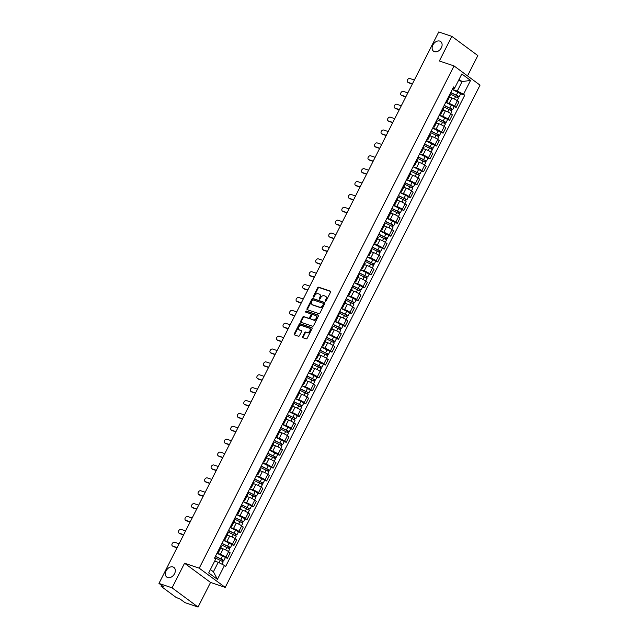 <?xml version="1.0" encoding="UTF-8"?>
<svg xmlns="http://www.w3.org/2000/svg" width="639" height="639" viewBox="0 0 639 639"><rect width="100%" height="100%" fill="white"/><g stroke="black" fill="none" stroke-linecap="round" stroke-linejoin="round"><path stroke-width="0.96" d="M325.451 301.185A0.647 0.463 -53.5 0 0 326.194 300.769L330.563 292.159A0.919 0.663 -53.5 0 0 330.331 291.128L318.701 287.207A0.919 0.663 -53.5 0 0 317.647 287.798L313.278 296.408A0.647 0.463 -53.5 0 0 314.18 296.712L314.747 295.601A2.947 2.133 -53.5 0 1 318.126 293.708L319.101 294.028A2.947 2.133 -53.5 0 1 319.532 294.259A2.947 2.133 -53.5 0 1 319.851 297.327L319.284 298.437A0.647 0.463 -53.5 0 0 320.187 298.74L320.754 297.63A2.947 2.133 -53.5 0 1 324.133 295.729L325.107 296.057A2.947 2.133 -53.5 0 1 325.539 296.288A2.947 2.133 -53.5 0 1 325.858 299.348L325.291 300.466A0.647 0.463 -53.5 0 0 325.451 301.185M173.017 566.977A5.999 4.345 -53.5 0 0 166.459 570.244A5.999 4.345 -53.5 0 0 166.771 577.089A5.999 4.345 -53.5 0 0 167.65 577.544A5.999 4.345 -53.5 0 0 174.215 574.277A5.999 4.345 -53.5 0 0 173.904 567.432A5.999 4.345 -53.5 0 0 173.017 566.977M439.8 41.112A5.999 4.345 -53.5 0 0 433.242 44.379A5.999 4.345 -53.5 0 0 433.554 51.216A5.999 4.345 -53.5 0 0 434.44 51.679A5.999 4.345 -53.5 0 0 440.998 48.412A5.999 4.345 -53.5 0 0 440.686 41.567A5.999 4.345 -53.5 0 0 439.8 41.112M302.63 336.705A0.919 0.663 -53.5 0 0 302.862 337.727L306.129 338.83A0.919 0.663 -53.5 0 0 307.183 338.239L312.04 328.678A0.919 0.663 -53.5 0 0 311.8 327.647L300.178 323.725A0.919 0.663 -53.5 0 0 299.116 324.316L294.267 333.877A0.919 0.663 -53.5 0 0 294.499 334.908L298.445 336.234A0.919 0.663 -53.5 0 0 299.499 335.643L301.576 331.553A0.919 0.663 -53.5 0 0 301.336 330.523L299.387 329.86A2.46 1.781 -53.5 0 1 299.02 329.676A2.46 1.781 -53.5 0 1 298.892 326.864A2.46 1.781 -53.5 0 1 301.584 325.531L309.244 328.111A2.46 1.781 -53.5 0 1 309.603 328.302A2.46 1.781 -53.5 0 1 309.731 331.106A2.46 1.781 -53.5 0 1 307.039 332.448L305.762 332.016A0.919 0.663 -53.5 0 0 304.707 332.607L302.63 336.705L303.15 337.088A0.919 0.663 -53.5 0 0 303.07 337.799M199.224 568.183L184.551 563.231L172.067 587.84L158.967 583.415L438.745 31.95L451.845 36.367L439.36 60.977L454.033 65.929L199.224 568.183L225.224 587.393L480.033 85.147L454.033 65.929M318.917 313.621A0.919 0.663 -53.5 0 0 319.971 313.03L324.828 303.469A0.919 0.663 -53.5 0 0 324.588 302.439L312.966 298.509A0.919 0.663 -53.5 0 0 311.904 299.108L307.055 308.669A0.919 0.663 -53.5 0 0 307.287 309.699L318.917 313.621M318.43 316.073L313.581 325.634A0.919 0.663 -53.5 0 1 312.519 326.225L300.897 322.304A0.919 0.663 -53.5 0 1 300.657 321.273L302.734 317.184A0.919 0.663 -53.5 0 1 303.797 316.593L308.509 318.182A0.919 0.663 -53.5 0 0 309.564 317.591L310.945 314.875A0.919 0.663 -53.5 0 0 310.714 313.845L305.801 312.183A0.647 0.463 -53.5 0 1 306.377 311.049L318.198 315.043A0.919 0.663 -53.5 0 1 318.43 316.073M172.067 587.84L198.066 607.05L184.967 602.633L180.366 599.23L175.973 597.329L161.26 586.45L161.347 585.172M467.524 75.905L477.836 55.585L451.845 36.367M198.066 607.05L210.55 582.441L225.224 587.393M158.967 583.415L163.576 586.818L160.9 586.051M446.725 100.411A4.313 0.671 26.9 0 1 447.396 101.226L450.16 95.778A4.313 0.671 -153.1 0 0 449.489 94.963M445.774 102.288L449.161 103.43A4.313 0.671 26.9 0 1 454.585 106.218L457.348 100.762A4.313 0.671 -153.1 0 0 451.925 97.975L449.465 97.144M457.348 100.762L458.93 101.936L456.166 107.392L454.129 106.697M447.396 101.226A4.313 0.671 26.9 0 1 446.341 101.17M454.585 106.218L456.166 107.392M440.191 113.295A4.313 0.671 26.9 0 1 440.862 114.109L443.626 108.662A4.313 0.671 -153.1 0 0 442.955 107.847M447.588 119.581L449.632 120.268L452.396 114.82L450.814 113.646A4.313 0.671 -153.1 0 0 445.391 110.859L442.931 110.028M440.862 114.109A4.313 0.671 26.9 0 1 439.808 114.054M439.241 115.164L442.627 116.306A4.313 0.671 26.9 0 1 448.043 119.102L449.632 120.268M433.657 126.179A4.313 0.671 26.9 0 1 434.32 126.993L437.084 121.546A4.313 0.671 -153.1 0 0 436.421 120.731M441.054 132.465L443.099 133.152L445.862 127.704L444.273 126.53A4.313 0.671 -153.1 0 0 438.857 123.742L436.397 122.912M434.32 126.993A4.313 0.671 26.9 0 1 433.274 126.937M432.707 128.048L436.094 129.19A4.313 0.671 26.9 0 1 441.509 131.977L443.099 133.152M427.116 139.062A4.313 0.671 26.9 0 1 427.787 139.877L430.55 134.422A4.313 0.671 -153.1 0 0 429.887 133.607M434.52 145.349L436.565 146.035L439.328 140.588L437.739 139.414A4.313 0.671 -153.1 0 0 432.323 136.626L429.855 135.795M427.787 139.877A4.313 0.671 26.9 0 1 426.732 139.821M426.173 140.931L429.56 142.074A4.313 0.671 26.9 0 1 434.975 144.861L436.565 146.035M420.582 151.946A4.313 0.671 26.9 0 1 421.253 152.761L424.016 147.305A4.313 0.671 -153.1 0 0 423.345 146.491M427.986 158.232L430.023 158.919L432.795 153.464L431.205 152.298A4.313 0.671 -153.1 0 0 425.79 149.51L423.322 148.671M421.253 152.761A4.313 0.671 26.9 0 1 420.198 152.697M419.631 153.815L423.018 154.957A4.313 0.671 26.9 0 1 428.442 157.745L430.023 158.919M414.048 164.822A4.313 0.671 26.9 0 1 414.719 165.637L417.483 160.189A4.313 0.671 -153.1 0 0 416.812 159.375M421.452 171.108L423.489 171.803L426.253 166.348L424.671 165.181A4.313 0.671 -153.1 0 0 419.248 162.386L416.788 161.555M414.719 165.637A4.313 0.671 26.9 0 1 413.665 165.581M413.098 166.699L416.484 167.841A4.313 0.671 26.9 0 1 421.908 170.629L423.489 171.803M407.514 177.706A4.313 0.671 26.9 0 1 408.177 178.521L410.949 173.073A4.313 0.671 -153.1 0 0 410.278 172.258M414.911 183.992L416.955 184.679L419.719 179.232L418.13 178.057A4.313 0.671 -153.1 0 0 412.714 175.27L410.254 174.439M408.177 178.521A4.313 0.671 26.9 0 1 407.131 178.465M406.564 179.575L409.95 180.725A4.313 0.671 26.9 0 1 415.366 183.513L416.955 184.679M400.98 190.59A4.313 0.671 26.9 0 1 401.643 191.404L404.407 185.957A4.313 0.671 -153.1 0 0 403.744 185.142M408.377 196.876L410.422 197.563L413.185 192.115L411.596 190.941A4.313 0.671 -153.1 0 0 406.18 188.154L403.712 187.323M401.643 191.404A4.313 0.671 26.9 0 1 400.589 191.349M400.03 192.459L403.417 193.601A4.313 0.671 26.9 0 1 408.832 196.397L410.422 197.563M394.439 203.474A4.313 0.671 26.9 0 1 395.11 204.288L397.873 198.841A4.313 0.671 -153.1 0 0 397.202 198.026M401.843 209.76L403.88 210.447L406.652 204.999L405.062 203.825A4.313 0.671 -153.1 0 0 399.647 201.037L397.178 200.207M395.11 204.288A4.313 0.671 26.9 0 1 394.055 204.232M393.488 205.343L396.875 206.485A4.313 0.671 26.9 0 1 402.298 209.272L403.88 210.447M387.905 216.357A4.313 0.671 26.9 0 1 388.576 217.172L391.34 211.717A4.313 0.671 -153.1 0 0 390.669 210.902M395.309 222.644L397.346 223.331L400.11 217.883L398.528 216.709A4.313 0.671 -153.1 0 0 393.105 213.921L390.645 213.091M388.576 217.172A4.313 0.671 26.9 0 1 387.522 217.116M386.954 218.226L390.341 219.369A4.313 0.671 26.9 0 1 395.765 222.156L397.346 223.331M381.371 229.241A4.313 0.671 26.9 0 1 382.034 230.056L384.806 224.601A4.313 0.671 -153.1 0 0 384.135 223.786M388.768 235.527L390.812 236.214L393.576 230.759L391.995 229.593A4.313 0.671 -153.1 0 0 386.571 226.797L384.111 225.966M382.034 230.056A4.313 0.671 26.9 0 1 380.988 229.992M380.421 231.11L383.807 232.253A4.313 0.671 26.9 0 1 389.223 235.04L390.812 236.214M374.837 242.117A4.313 0.671 26.9 0 1 375.5 242.932L378.264 237.484A4.313 0.671 -153.1 0 0 377.601 236.67M382.234 248.403L384.279 249.098L387.042 243.643L385.453 242.477A4.313 0.671 -153.1 0 0 380.037 239.681L377.577 238.85M375.5 242.932A4.313 0.671 26.9 0 1 374.446 242.876M373.887 243.994L377.274 245.136A4.313 0.671 26.9 0 1 382.689 247.924L384.279 249.098M368.296 255.001A4.313 0.671 26.9 0 1 368.967 255.816L371.73 250.368A4.313 0.671 -153.1 0 0 371.067 249.553M375.7 261.287L377.737 261.974L380.509 256.527L378.919 255.352A4.313 0.671 -153.1 0 0 373.503 252.565L371.035 251.734M368.967 255.816A4.313 0.671 26.9 0 1 367.912 255.76M367.353 256.87L370.74 258.012A4.313 0.671 26.9 0 1 376.155 260.808L377.737 261.974M361.762 267.885A4.313 0.671 26.9 0 1 362.433 268.699L365.196 263.252A4.313 0.671 -153.1 0 0 364.526 262.437M369.166 274.171L371.203 274.858L373.967 269.41L372.385 268.236A4.313 0.671 -153.1 0 0 366.962 265.449L364.502 264.618M362.433 268.699A4.313 0.671 26.9 0 1 361.378 268.644M360.811 269.754L364.198 270.896A4.313 0.671 26.9 0 1 369.622 273.692L371.203 274.858M355.228 280.769A4.313 0.671 26.9 0 1 355.899 281.583L358.663 276.136A4.313 0.671 -153.1 0 0 357.992 275.313M362.625 287.055L364.669 287.742L367.433 282.294L365.851 281.12A4.313 0.671 -153.1 0 0 360.428 278.332L357.968 277.502M355.899 281.583A4.313 0.671 26.9 0 1 354.845 281.527M354.278 282.638L357.664 283.78A4.313 0.671 26.9 0 1 363.08 286.568L364.669 287.742M348.694 293.652A4.313 0.671 26.9 0 1 349.357 294.467L352.121 289.012A4.313 0.671 -153.1 0 0 351.458 288.197M356.091 299.939L358.136 300.626L360.899 295.178L359.31 294.004A4.313 0.671 -153.1 0 0 353.894 291.216L351.434 290.386M349.357 294.467A4.313 0.671 26.9 0 1 348.311 294.403M347.744 295.522L351.13 296.664A4.313 0.671 26.9 0 1 356.546 299.451L358.136 300.626M342.153 306.528A4.313 0.671 26.9 0 1 342.823 307.343L345.587 301.896A4.313 0.671 -153.1 0 0 344.924 301.081M349.557 312.814L351.602 313.509L354.365 308.054L352.776 306.888A4.313 0.671 -153.1 0 0 347.36 304.092L344.892 303.261M342.823 307.343A4.313 0.671 26.9 0 1 341.769 307.287M341.21 308.405L344.597 309.548A4.313 0.671 26.9 0 1 350.012 312.335L351.602 313.509M335.619 319.412A4.313 0.671 26.9 0 1 336.29 320.227L339.053 314.779A4.313 0.671 -153.1 0 0 338.382 313.965M343.023 325.698L345.06 326.393L347.824 320.938L346.242 319.764A4.313 0.671 -153.1 0 0 340.827 316.976L338.358 316.145M336.29 320.227A4.313 0.671 26.9 0 1 335.235 320.171M334.668 321.281L338.055 322.431A4.313 0.671 26.9 0 1 343.478 325.219L345.06 326.393M329.085 332.296A4.313 0.671 26.9 0 1 329.756 333.111L332.52 327.663A4.313 0.671 -153.1 0 0 331.849 326.849M336.489 338.582L338.526 339.269L341.29 333.822L339.708 332.647A4.313 0.671 -153.1 0 0 334.285 329.86L331.825 329.029M329.756 333.111A4.313 0.671 26.9 0 1 328.702 333.055M328.134 334.165L331.521 335.307A4.313 0.671 26.9 0 1 336.945 338.103L338.526 339.269M322.551 345.18A4.313 0.671 26.9 0 1 323.214 345.995L325.986 340.547A4.313 0.671 -153.1 0 0 325.315 339.732M329.948 351.466L331.992 352.153L334.756 346.705L333.167 345.531A4.313 0.671 -153.1 0 0 327.751 342.744L325.291 341.913M323.214 345.995A4.313 0.671 26.9 0 1 322.168 345.939M321.601 347.049L324.987 348.191A4.313 0.671 26.9 0 1 330.403 350.979L331.992 352.153M316.017 358.064A4.313 0.671 26.9 0 1 316.68 358.878L319.444 353.423A4.313 0.671 -153.1 0 0 318.781 352.608M323.414 364.35L325.459 365.037L328.222 359.589L326.633 358.415A4.313 0.671 -153.1 0 0 321.217 355.627L318.749 354.797M316.68 358.878A4.313 0.671 26.9 0 1 315.626 358.822M315.067 359.933L318.454 361.075A4.313 0.671 26.9 0 1 323.869 363.863L325.459 365.037M309.476 370.947A4.313 0.671 26.9 0 1 310.147 371.762L312.91 366.307A4.313 0.671 -153.1 0 0 312.239 365.492M316.88 377.234L318.917 377.921L321.689 372.465L320.099 371.299A4.313 0.671 -153.1 0 0 314.684 368.511L312.215 367.673M310.147 371.762A4.313 0.671 26.9 0 1 309.092 371.698M308.525 372.817L311.912 373.959A4.313 0.671 26.9 0 1 317.335 376.746L318.917 377.921M302.942 383.823A4.313 0.671 26.9 0 1 303.613 384.638L306.377 379.191A4.313 0.671 -153.1 0 0 305.706 378.376M310.346 390.109L312.383 390.804L315.147 385.349L313.565 384.183A4.313 0.671 -153.1 0 0 308.142 381.387L305.682 380.556M303.613 384.638A4.313 0.671 26.9 0 1 302.559 384.582M301.991 385.7L305.378 386.843A4.313 0.671 26.9 0 1 310.802 389.63L312.383 390.804M296.408 396.707A4.313 0.671 26.9 0 1 297.071 397.522L299.843 392.074A4.313 0.671 -153.1 0 0 299.172 391.26M303.805 402.993L305.849 403.68L308.613 398.233L307.032 397.059A4.313 0.671 -153.1 0 0 301.608 394.271L299.148 393.44M297.071 397.522A4.313 0.671 26.9 0 1 296.025 397.466M295.458 398.576L298.844 399.726A4.313 0.671 26.9 0 1 304.26 402.514L305.849 403.68M289.874 409.591A4.313 0.671 26.9 0 1 290.537 410.406L293.301 404.958A4.313 0.671 -153.1 0 0 292.638 404.144M297.271 415.877L299.316 416.564L302.079 411.117L300.49 409.942A4.313 0.671 -153.1 0 0 295.074 407.155L292.614 406.324M290.537 410.406A4.313 0.671 26.9 0 1 289.483 410.35M288.924 411.46L292.311 412.602A4.313 0.671 26.9 0 1 297.726 415.398L299.316 416.564M283.333 422.475A4.313 0.671 26.9 0 1 284.004 423.29L286.767 417.842A4.313 0.671 -153.1 0 0 286.104 417.027M290.737 428.761L292.774 429.448L295.545 424L293.956 422.826A4.313 0.671 -153.1 0 0 288.54 420.039L286.072 419.208M284.004 423.29A4.313 0.671 26.9 0 1 282.949 423.234M282.39 424.344L285.769 425.486A4.313 0.671 26.9 0 1 291.192 428.274L292.774 429.448M276.799 435.359A4.313 0.671 26.9 0 1 277.47 436.173L280.233 430.718A4.313 0.671 -153.1 0 0 279.562 429.903M284.203 441.645L286.24 442.332L289.004 436.884L287.422 435.71A4.313 0.671 -153.1 0 0 281.999 432.922L279.539 432.092M277.47 436.173A4.313 0.671 26.9 0 1 276.415 436.117M275.848 437.228L279.235 438.37A4.313 0.671 26.9 0 1 284.659 441.158L286.24 442.332M270.265 448.235A4.313 0.671 26.9 0 1 270.928 449.057L273.7 443.602A4.313 0.671 -153.1 0 0 273.029 442.787M277.661 454.529L279.706 455.216L282.47 449.76L280.888 448.594A4.313 0.671 -153.1 0 0 275.465 445.798L273.005 444.968M270.928 449.057A4.313 0.671 26.9 0 1 269.882 448.993M269.315 450.112L272.701 451.254A4.313 0.671 26.9 0 1 278.117 454.041L279.706 455.216M263.731 461.118A4.313 0.671 26.9 0 1 264.394 461.933L267.158 456.486A4.313 0.671 -153.1 0 0 266.495 455.671M271.128 467.405L273.173 468.099L275.936 462.644L274.347 461.478A4.313 0.671 -153.1 0 0 268.931 458.682L266.471 457.851M264.394 461.933A4.313 0.671 26.9 0 1 263.348 461.877M262.781 462.995L266.167 464.138A4.313 0.671 26.9 0 1 271.583 466.925L273.173 468.099M257.19 474.002A4.313 0.671 26.9 0 1 257.86 474.817L260.624 469.369A4.313 0.671 -153.1 0 0 259.961 468.555M264.594 480.288L266.639 480.975L269.402 475.528L267.813 474.354A4.313 0.671 -153.1 0 0 262.397 471.566L259.929 470.735M257.86 474.817A4.313 0.671 26.9 0 1 256.806 474.761M256.247 475.871L259.634 477.014A4.313 0.671 26.9 0 1 265.049 479.809L266.639 480.975M250.656 486.886A4.313 0.671 26.9 0 1 251.327 487.701L254.09 482.253A4.313 0.671 -153.1 0 0 253.419 481.439M258.06 493.172L260.097 493.859L262.861 488.412L261.279 487.237A4.313 0.671 -153.1 0 0 255.864 484.45L253.395 483.619M251.327 487.701A4.313 0.671 26.9 0 1 250.272 487.645M249.705 488.755L253.092 489.897A4.313 0.671 26.9 0 1 258.515 492.693L260.097 493.859M244.122 499.77A4.313 0.671 26.9 0 1 244.793 500.585L247.557 495.129A4.313 0.671 -153.1 0 0 246.886 494.314M251.526 506.056L253.563 506.743L256.327 501.296L254.745 500.121A4.313 0.671 -153.1 0 0 249.322 497.334L246.862 496.503M244.793 500.585A4.313 0.671 26.9 0 1 243.739 500.529M243.171 501.639L246.558 502.781A4.313 0.671 26.9 0 1 251.982 505.569L253.563 506.743M237.588 512.654A4.313 0.671 26.9 0 1 238.251 513.468L241.023 508.013A4.313 0.671 -153.1 0 0 240.352 507.198M244.985 518.94L247.029 519.627L249.793 514.179L248.204 513.005A4.313 0.671 -153.1 0 0 242.788 510.218L240.328 509.387M238.251 513.468A4.313 0.671 26.9 0 1 237.205 513.405M236.638 514.523L240.024 515.665A4.313 0.671 26.9 0 1 245.44 518.453L247.029 519.627M231.054 525.53A4.313 0.671 26.9 0 1 231.717 526.344L234.481 520.897A4.313 0.671 -153.1 0 0 233.818 520.082M238.451 531.816L240.496 532.511L243.259 527.055L241.67 525.889A4.313 0.671 -153.1 0 0 236.254 523.093L233.786 522.263M231.717 526.344A4.313 0.671 26.9 0 1 230.663 526.288M230.104 527.407L233.491 528.549A4.313 0.671 26.9 0 1 238.906 531.336L240.496 532.511M224.513 538.413A4.313 0.671 26.9 0 1 225.184 539.228L227.947 533.781A4.313 0.671 -153.1 0 0 227.276 532.966M231.917 544.7L233.954 545.394L236.726 539.939L235.136 538.765A4.313 0.671 -153.1 0 0 229.721 535.977L227.252 535.147M225.184 539.228A4.313 0.671 26.9 0 1 224.129 539.172M223.562 540.282L226.949 541.433A4.313 0.671 26.9 0 1 232.372 544.22L233.954 545.394M217.979 551.297A4.313 0.671 26.9 0 1 218.65 552.112L221.413 546.664A4.313 0.671 -153.1 0 0 220.743 545.85M225.383 557.583L227.42 558.27L230.184 552.823L228.602 551.649A4.313 0.671 -153.1 0 0 223.179 548.861L220.719 548.03M218.65 552.112A4.313 0.671 26.9 0 1 217.595 552.056M217.028 553.166L220.415 554.309A4.313 0.671 26.9 0 1 225.839 557.104L227.42 558.27M210.399 569.549L213.41 571.777L218.226 562.28L224.473 565.491L217.428 579.365L208.697 572.911L215.734 559.037L214.512 558.135L453.562 86.936L454.784 87.839L454.057 88.693L452.875 88.294M452.316 89.404L457.276 91.081L462.093 81.584L459.09 79.356M458.562 80.386L462.093 81.584L470.56 80.418L463.523 94.292L457.276 91.081M454.784 87.839L461.821 73.964L470.56 80.418M224.473 565.491L225.687 566.394L464.745 95.195L463.523 94.292M184.551 563.231L210.55 582.441M218.226 562.28L214.696 561.082M460.663 93.813L464.745 95.195M213.41 571.777L217.428 579.365M325.722 301.185A0.647 0.463 -53.5 0 1 325.81 300.849L326.377 299.739A2.947 2.133 -53.5 0 0 326.058 296.672L325.539 296.288M319.532 294.259L320.051 294.643A2.947 2.133 -53.5 0 1 320.371 297.71L319.804 298.82A0.647 0.463 -53.5 0 0 319.716 299.156M330.643 291.448L319.22 287.59A0.919 0.663 -53.5 0 0 318.166 288.181L313.797 296.792A0.647 0.463 -53.5 0 0 313.709 297.127M324.908 302.75L313.485 298.9A0.919 0.663 -53.5 0 0 312.431 299.491L307.575 309.052A0.919 0.663 -53.5 0 0 307.495 309.771M323.47 304.052A0.647 0.463 -53.5 0 0 323.302 303.333L313.102 299.891A0.647 0.463 -53.5 0 0 312.359 300.306L311.76 301.48A2.947 2.133 -53.5 0 0 312.08 304.547A2.947 2.133 -53.5 0 0 312.511 304.771L319.492 307.127A2.947 2.133 -53.5 0 0 322.871 305.226L323.47 304.052L323.989 304.436A0.647 0.463 -53.5 0 0 323.829 303.717L323.478 303.461M312.08 304.547L312.599 304.931A2.947 2.133 -53.5 0 0 313.038 305.154L312.511 304.771M323.989 304.436L323.39 305.61A2.947 2.133 -53.5 0 1 320.011 307.511L313.038 305.154M310.953 314.021L311.233 314.228A0.919 0.663 -53.5 0 1 311.465 315.259L310.091 317.974A0.919 0.663 -53.5 0 1 309.028 318.565L304.316 316.976A0.919 0.663 -53.5 0 0 303.253 317.567L301.177 321.657A0.919 0.663 -53.5 0 0 301.105 322.375M318.51 315.354L306.896 311.433A0.647 0.463 -53.5 0 0 306.081 312.279M313.406 319.835A2.46 1.781 -53.5 0 0 316.097 318.494A2.46 1.781 -53.5 0 0 315.97 315.682A2.46 1.781 -53.5 0 0 315.602 315.498L312.902 314.588A0.919 0.663 -53.5 0 0 311.848 315.179L310.474 317.895A0.919 0.663 -53.5 0 0 310.706 318.925L313.925 320.219A2.46 1.781 -53.5 0 0 316.617 318.877A2.46 1.781 -53.5 0 0 316.489 316.065L315.97 315.682M310.985 319.125A0.919 0.663 -53.5 0 0 311.225 319.308L310.706 318.925M313.925 320.219L311.225 319.308M309.603 328.302L310.123 328.686A2.46 1.781 -53.5 0 1 310.25 331.489A2.46 1.781 -53.5 0 1 307.559 332.831L306.289 332.4A0.919 0.663 -53.5 0 0 305.226 332.991L303.15 337.088M299.02 329.676L299.539 330.059A2.46 1.781 -53.5 0 0 299.907 330.251L299.387 329.86M301.656 330.834L299.907 330.251M312.12 327.959L300.697 324.109A0.919 0.663 -53.5 0 0 299.635 324.7L294.787 334.261A0.919 0.663 -53.5 0 0 294.707 334.98M450.048 93.869L458.506 98.079L457.197 100.658M450.663 92.655L458.131 96.122L457.252 97.048M414.36 80.027L409.918 78.525A2.157 1.558 -53.5 0 0 407.562 79.699A2.157 1.558 -53.5 0 0 407.674 82.159A2.157 1.558 -53.5 0 0 407.994 82.327L412.427 83.821M450.759 92.471L459.217 96.673L458.427 96.569L457.955 97.495M452.268 89.5L460.727 93.701L459.217 96.673M412.315 84.052L408.672 82.822A2.157 1.558 126.5 0 1 408.353 82.663L407.674 82.159M457.867 95.842L458.427 96.569M443.506 106.753L451.965 110.954L450.655 113.534M444.129 105.539L451.589 109.005L450.719 109.932M407.818 92.903L403.385 91.409A2.157 1.558 -53.5 0 0 401.028 92.583A2.157 1.558 -53.5 0 0 401.14 95.043A2.157 1.558 -53.5 0 0 401.46 95.203L405.893 96.705M444.217 105.355L452.676 109.557L451.893 109.453L451.422 110.379M445.726 102.376L454.185 106.577L452.676 109.557M405.773 96.936L402.131 95.706A2.157 1.558 126.5 0 1 401.819 95.538L401.14 95.043M451.326 108.726L451.893 109.453M436.972 119.637L445.431 123.838L444.121 126.418M437.595 118.423L445.056 121.881L444.177 122.816M401.284 105.786L396.851 104.293A2.157 1.558 -53.5 0 0 394.495 105.467A2.157 1.558 -53.5 0 0 394.606 107.927A2.157 1.558 -53.5 0 0 394.926 108.087L399.359 109.588M437.683 118.231L446.142 122.432L445.351 122.337L444.888 123.263M439.193 115.26L447.651 119.461L446.142 122.432M399.239 109.82L395.597 108.59A2.157 1.558 126.5 0 1 395.277 108.422L394.606 107.927M444.792 121.61L445.351 122.337M430.438 132.521L438.897 136.722L437.587 139.302M431.053 131.299L438.522 134.765L437.643 135.7M394.75 118.67L390.317 117.177A2.157 1.558 -53.5 0 0 387.961 118.351A2.157 1.558 -53.5 0 0 388.073 120.803A2.157 1.558 -53.5 0 0 388.384 120.971L392.825 122.472M431.149 131.115L439.608 135.316L438.817 135.22L438.346 136.147M432.659 128.143L441.118 132.345L439.608 135.316M392.705 122.704L389.063 121.474A2.157 1.558 126.5 0 1 388.744 121.306L388.073 120.803M438.258 134.486L438.817 135.22M423.905 145.404L432.363 149.606L431.053 152.186M424.52 144.182L431.988 147.649L431.109 148.583M388.216 131.554L383.775 130.052A2.157 1.558 -53.5 0 0 381.419 131.227A2.157 1.558 -53.5 0 0 381.531 133.687A2.157 1.558 -53.5 0 0 381.85 133.855L386.283 135.348M424.615 143.999L433.074 148.2L432.284 148.104L431.812 149.023M426.125 141.027L434.584 145.229L433.074 148.2M386.172 135.58L382.529 134.35A2.157 1.558 126.5 0 1 382.21 134.19L381.531 133.687M431.724 147.369L432.284 148.104M417.363 158.288L425.822 162.49L424.512 165.07M417.986 157.066L425.446 160.533L424.576 161.467M381.683 144.438L377.242 142.936A2.157 1.558 -53.5 0 0 374.885 144.11A2.157 1.558 -53.5 0 0 374.997 146.571A2.157 1.558 -53.5 0 0 375.317 146.738L379.75 148.232M418.082 156.882L426.54 161.084L425.75 160.98L425.278 161.907M419.583 153.911L428.042 158.113L426.54 161.084M379.638 148.464L375.996 147.234A2.157 1.558 126.5 0 1 375.676 147.074L374.997 146.571M425.191 160.253L425.75 160.98M410.829 171.164L419.288 175.366L417.978 177.946M411.452 169.95L418.912 173.417L418.034 174.343M375.141 157.314L370.708 155.82A2.157 1.558 -53.5 0 0 368.352 156.994A2.157 1.558 -53.5 0 0 368.463 159.454A2.157 1.558 -53.5 0 0 368.783 159.622L373.216 161.116M411.54 169.766L419.999 173.968L419.208 173.864L418.745 174.79M413.05 166.787L421.508 170.988L419.999 173.968M373.096 161.347L369.454 160.117A2.157 1.558 126.5 0 1 369.142 159.95L368.463 159.454M418.649 173.137L419.208 173.864M404.295 184.048L412.754 188.249L411.444 190.829M404.91 182.834L412.379 186.292L411.5 187.227M368.607 170.198L364.174 168.704A2.157 1.558 -53.5 0 0 361.818 169.878A2.157 1.558 -53.5 0 0 361.93 172.338A2.157 1.558 -53.5 0 0 362.241 172.498L366.682 174M405.006 182.642L413.465 186.852L412.674 186.748L412.203 187.674M406.516 179.671L414.975 183.872L413.465 186.852M366.562 174.231L362.92 173.001A2.157 1.558 126.5 0 1 362.601 172.834L361.93 172.338M412.115 186.021L412.674 186.748M397.762 196.932L406.22 201.133L404.91 203.713M398.377 195.71L405.845 199.176L404.966 200.111M362.073 183.081L357.64 181.588A2.157 1.558 -53.5 0 0 355.276 182.762A2.157 1.558 -53.5 0 0 355.388 185.222A2.157 1.558 -53.5 0 0 355.707 185.382L360.148 186.884M398.472 195.526L406.931 199.727L406.14 199.632L405.669 200.558M399.982 192.555L408.441 196.756L406.931 199.727M360.029 187.115L356.386 185.885A2.157 1.558 126.5 0 1 356.067 185.717L355.388 185.222M405.581 198.905L406.14 199.632M391.22 209.816L399.679 214.017L398.377 216.597M391.843 208.594L399.311 212.06L398.432 212.995M355.54 195.965L351.099 194.464A2.157 1.558 -53.5 0 0 348.742 195.646A2.157 1.558 -53.5 0 0 348.854 198.098A2.157 1.558 -53.5 0 0 349.174 198.266L353.607 199.767M391.939 208.41L400.397 212.611L399.607 212.515L399.135 213.434M393.44 205.438L401.899 209.64L400.397 212.611M353.495 199.999L349.852 198.769A2.157 1.558 126.5 0 1 349.533 198.601L348.854 198.098M399.048 211.781L399.607 212.515M384.686 222.699L393.145 226.901L391.835 229.481M385.309 221.477L392.769 224.944L391.899 225.879M348.998 208.849L344.565 207.348A2.157 1.558 -53.5 0 0 342.208 208.522A2.157 1.558 -53.5 0 0 342.32 210.982A2.157 1.558 -53.5 0 0 342.64 211.15L347.073 212.643M385.397 221.294L393.856 225.495L393.065 225.391L392.602 226.318M386.907 218.322L395.365 222.524L393.856 225.495M346.953 212.875L343.311 211.645A2.157 1.558 126.5 0 1 342.999 211.485L342.32 210.982M392.506 224.664L393.065 225.391M378.152 235.583L386.611 239.785L385.301 242.365M378.767 234.361L386.236 237.828L385.357 238.754M342.464 221.733L338.031 220.231A2.157 1.558 -53.5 0 0 335.675 221.406A2.157 1.558 -53.5 0 0 335.787 223.866A2.157 1.558 -53.5 0 0 336.106 224.033L340.539 225.527M378.863 234.178L387.322 238.379L386.531 238.275L386.06 239.202M380.373 231.206L388.832 235.408L387.322 238.379M340.419 225.759L336.777 224.529A2.157 1.558 126.5 0 1 336.457 224.369L335.787 223.866M385.972 237.548L386.531 238.275M371.618 248.459L380.077 252.661L378.767 255.241M372.233 247.245L379.702 250.712L378.823 251.638M335.93 234.609L331.497 233.115A2.157 1.558 -53.5 0 0 329.133 234.289A2.157 1.558 -53.5 0 0 329.245 236.749A2.157 1.558 -53.5 0 0 329.564 236.917L334.005 238.411M372.329 247.061L380.788 251.263L379.997 251.159L379.526 252.085M373.839 244.082L382.298 248.283L380.788 251.263M333.885 238.643L330.243 237.412A2.157 1.558 126.5 0 1 329.924 237.245L329.245 236.749M379.438 250.432L379.997 251.159M365.085 261.343L373.543 265.544L372.233 268.124M365.7 260.129L373.168 263.587L372.289 264.522M329.397 247.493L324.955 245.999A2.157 1.558 -53.5 0 0 322.599 247.173A2.157 1.558 -53.5 0 0 322.711 249.633A2.157 1.558 -53.5 0 0 323.03 249.793L327.464 251.295M365.796 259.937L374.254 264.139L373.464 264.043L372.992 264.969M367.305 256.966L375.756 261.167L374.254 264.139M327.352 251.526L323.709 250.296A2.157 1.558 126.5 0 1 323.39 250.129L322.711 249.633M372.904 263.316L373.464 264.043M358.543 274.227L367.002 278.428L365.692 281.008M359.166 273.005L366.626 276.471L365.756 277.406M322.855 260.377L318.422 258.883A2.157 1.558 -53.5 0 0 316.065 260.057A2.157 1.558 -53.5 0 0 316.177 262.509A2.157 1.558 -53.5 0 0 316.497 262.677L320.93 264.179M359.254 272.821L367.713 277.022L366.922 276.927L366.459 277.853M360.763 269.85L369.222 274.051L367.713 277.022M320.81 264.41L317.168 263.18A2.157 1.558 126.5 0 1 316.856 263.012L316.177 262.509M366.363 276.192L366.922 276.927M352.009 287.111L360.468 291.312L359.158 293.892M352.624 285.889L360.092 289.355L359.214 290.29M316.321 273.26L311.888 271.759A2.157 1.558 -53.5 0 0 309.532 272.941A2.157 1.558 -53.5 0 0 309.643 275.393A2.157 1.558 -53.5 0 0 309.963 275.561L314.396 277.054M352.72 285.705L361.179 289.906L360.388 289.81L359.925 290.729M354.23 282.734L362.688 286.935L361.179 289.906M314.276 277.286L310.634 276.064A2.157 1.558 126.5 0 1 310.314 275.896L309.643 275.393M359.829 289.076L360.388 289.81M345.475 299.995L353.934 304.196L352.624 306.776M346.09 298.772L353.559 302.239L352.68 303.174M309.787 286.144L305.354 284.643A2.157 1.558 -53.5 0 0 302.998 285.817A2.157 1.558 -53.5 0 0 303.11 288.277A2.157 1.558 -53.5 0 0 303.421 288.445L307.862 289.938M346.186 298.589L354.645 302.79L353.854 302.686L353.383 303.613M347.696 295.617L356.155 299.819L354.645 302.79M307.742 290.17L304.1 288.94A2.157 1.558 126.5 0 1 303.781 288.78L303.11 288.277M353.295 301.959L353.854 302.686M338.942 312.87L347.4 317.072L346.09 319.66M339.557 311.656L347.025 315.123L346.146 316.049M303.253 299.028L298.812 297.526A2.157 1.558 -53.5 0 0 296.456 298.701A2.157 1.558 -53.5 0 0 296.568 301.161A2.157 1.558 -53.5 0 0 296.887 301.328L301.32 302.822M339.652 311.473L348.111 315.674L347.32 315.57L346.849 316.497M341.162 308.501L349.621 312.703L348.111 315.674M301.209 303.054L297.566 301.824A2.157 1.558 126.5 0 1 297.247 301.664L296.568 301.161M346.761 314.843L347.32 315.57M332.4 325.754L340.859 329.956L339.549 332.536M333.023 324.54L340.483 328.007L339.613 328.933M296.72 311.904L292.279 310.41A2.157 1.558 -53.5 0 0 289.922 311.584A2.157 1.558 -53.5 0 0 290.034 314.045A2.157 1.558 -53.5 0 0 290.354 314.204L294.787 315.706M333.119 324.356L341.577 328.558L340.787 328.454L340.315 329.381M334.62 321.377L343.079 325.578L341.577 328.558M294.675 315.938L291.033 314.707A2.157 1.558 126.5 0 1 290.713 314.54L290.034 314.045M340.228 327.727L340.787 328.454M325.866 338.638L334.325 342.839L333.015 345.419M326.489 337.424L333.949 340.883L333.071 341.817M290.178 324.788L285.745 323.294A2.157 1.558 -53.5 0 0 283.389 324.468A2.157 1.558 -53.5 0 0 283.5 326.928A2.157 1.558 -53.5 0 0 283.82 327.088L288.253 328.59M326.577 337.232L335.036 341.434L334.245 341.338L333.782 342.264M328.087 334.261L336.545 338.462L335.036 341.434M288.133 328.821L284.491 327.591A2.157 1.558 126.5 0 1 284.171 327.424L283.5 326.928M333.686 340.611L334.245 341.338M319.332 351.522L327.791 355.723L326.481 358.303M319.947 350.3L327.416 353.766L326.537 354.701M283.644 337.672L279.211 336.178A2.157 1.558 -53.5 0 0 276.855 337.352A2.157 1.558 -53.5 0 0 276.967 339.804A2.157 1.558 -53.5 0 0 277.278 339.972L281.719 341.474M320.043 350.116L328.502 354.318L327.711 354.222L327.24 355.148M321.553 347.145L330.012 351.346L328.502 354.318M281.599 341.705L277.957 340.475A2.157 1.558 126.5 0 1 277.638 340.307L276.967 339.804M327.152 353.487L327.711 354.222M312.798 364.406L321.257 368.607L319.947 371.187M313.414 363.184L320.882 366.65L320.003 367.585M277.11 350.555L272.669 349.054A2.157 1.558 -53.5 0 0 270.313 350.228A2.157 1.558 -53.5 0 0 270.425 352.688A2.157 1.558 -53.5 0 0 270.744 352.856L275.185 354.349M313.509 363L321.968 367.201L321.177 367.106L320.706 368.024M315.019 360.029L323.478 364.23L321.968 367.201M275.066 354.581L271.423 353.351A2.157 1.558 126.5 0 1 271.104 353.191L270.425 352.688M320.618 366.371L321.177 367.106M306.257 377.29L314.715 381.491L313.414 384.071M306.88 376.067L314.348 379.534L313.469 380.469M270.577 363.439L266.136 361.938A2.157 1.558 -53.5 0 0 263.779 363.112A2.157 1.558 -53.5 0 0 263.891 365.572A2.157 1.558 -53.5 0 0 264.211 365.74L268.644 367.233M306.976 375.884L315.434 380.085L314.644 379.981L314.172 380.908M308.477 372.912L316.936 377.114L315.434 380.085M268.532 367.465L264.889 366.235A2.157 1.558 126.5 0 1 264.57 366.075L263.891 365.572M314.084 379.254L314.644 379.981M299.723 390.165L308.182 394.367L306.872 396.947M300.346 388.951L307.806 392.418L306.936 393.344M264.035 376.315L259.602 374.821A2.157 1.558 -53.5 0 0 257.245 375.996A2.157 1.558 -53.5 0 0 257.357 378.456A2.157 1.558 -53.5 0 0 257.677 378.623L262.11 380.117M300.434 388.768L308.893 392.969L308.102 392.865L307.639 393.792M301.943 385.788L310.402 389.99L308.893 392.969M261.99 380.349L258.348 379.119A2.157 1.558 126.5 0 1 258.036 378.951L257.357 378.456M307.543 392.138L308.102 392.865M293.189 403.049L301.648 407.251L300.338 409.831M293.804 401.835L301.273 405.294L300.394 406.228M257.501 389.199L253.068 387.705A2.157 1.558 -53.5 0 0 250.712 388.879A2.157 1.558 -53.5 0 0 250.823 391.34A2.157 1.558 -53.5 0 0 251.143 391.499L255.576 393.001M293.9 401.643L302.359 405.853L301.568 405.749L301.097 406.676M295.41 398.672L303.868 402.874L302.359 405.853M255.456 393.233L251.814 392.003A2.157 1.558 126.5 0 1 251.494 391.835L250.823 391.34M301.009 405.022L301.568 405.749M286.655 415.933L295.114 420.135L293.804 422.714M287.27 414.711L294.739 418.178L293.86 419.112M250.967 402.083L246.534 400.589A2.157 1.558 -53.5 0 0 244.17 401.763A2.157 1.558 -53.5 0 0 244.282 404.223A2.157 1.558 -53.5 0 0 244.601 404.383L249.042 405.885M287.366 414.527L295.825 418.729L295.034 418.633L294.563 419.559M288.876 411.556L297.335 415.757L295.825 418.729M248.922 406.116L245.28 404.886A2.157 1.558 126.5 0 1 244.961 404.719L244.282 404.223M294.475 417.906L295.034 418.633M280.122 428.817L288.572 433.018L287.27 435.598M280.737 427.595L288.205 431.061L287.326 431.996M244.433 414.967L239.992 413.465A2.157 1.558 -53.5 0 0 237.636 414.647A2.157 1.558 -53.5 0 0 237.748 417.099A2.157 1.558 -53.5 0 0 238.067 417.267L242.501 418.761M280.833 427.411L289.291 431.613L288.501 431.517L288.029 432.435M282.342 424.44L290.793 428.641L289.291 431.613M242.389 419L238.746 417.77A2.157 1.558 126.5 0 1 238.427 417.602L237.748 417.099M287.941 430.782L288.501 431.517M273.58 441.701L282.039 445.902L280.729 448.482M274.203 440.479L281.663 443.945L280.793 444.88M237.892 427.85L233.459 426.349A2.157 1.558 -53.5 0 0 231.102 427.523A2.157 1.558 -53.5 0 0 231.214 429.983A2.157 1.558 -53.5 0 0 231.534 430.151L235.967 431.644M274.291 440.295L282.75 444.496L281.959 444.393L281.495 445.319M275.8 437.324L284.259 441.525L282.75 444.496M235.847 431.876L232.205 430.646A2.157 1.558 126.5 0 1 231.893 430.486L231.214 429.983M281.4 443.666L281.959 444.393M267.046 454.585L275.505 458.786L274.195 461.366M267.661 453.363L275.129 456.829L274.251 457.756M231.358 440.734L226.925 439.233A2.157 1.558 -53.5 0 0 224.569 440.407A2.157 1.558 -53.5 0 0 224.68 442.867A2.157 1.558 -53.5 0 0 225 443.035L229.433 444.528M267.757 453.179L276.216 457.38L275.425 457.276L274.962 458.203M269.267 450.207L277.725 454.409L276.216 457.38M229.313 444.76L225.671 443.53A2.157 1.558 126.5 0 1 225.351 443.37L224.68 442.867M274.866 456.55L275.425 457.276M260.512 467.46L268.971 471.662L267.661 474.242M261.127 466.246L268.596 469.713L267.717 470.639M224.824 453.61L220.391 452.116A2.157 1.558 -53.5 0 0 218.035 453.291A2.157 1.558 -53.5 0 0 218.147 455.751A2.157 1.558 -53.5 0 0 218.458 455.919L222.899 457.412M261.223 466.063L269.682 470.264L268.891 470.16L268.42 471.087M262.733 463.083L271.192 467.285L269.682 470.264M222.779 457.644L219.137 456.414A2.157 1.558 126.5 0 1 218.818 456.246L218.147 455.751M268.332 469.433L268.891 470.16M253.979 480.344L262.437 484.546L261.127 487.126M254.594 479.13L262.062 482.589L261.183 483.523M218.29 466.494L213.849 465A2.157 1.558 -53.5 0 0 211.493 466.174A2.157 1.558 -53.5 0 0 211.605 468.635A2.157 1.558 -53.5 0 0 211.924 468.794L216.357 470.296M254.689 478.938L263.148 483.14L262.357 483.044L261.886 483.971M256.199 475.967L264.658 480.169L263.148 483.14M216.246 470.528L212.603 469.298A2.157 1.558 126.5 0 1 212.284 469.13L211.605 468.635M261.798 482.317L262.357 483.044M247.437 493.228L255.896 497.43L254.586 500.01M248.06 492.006L255.52 495.473L254.649 496.407M211.749 479.378L207.316 477.884A2.157 1.558 -53.5 0 0 204.959 479.058A2.157 1.558 -53.5 0 0 205.071 481.51A2.157 1.558 -53.5 0 0 205.391 481.678L209.824 483.18M248.156 491.822L256.606 496.024L255.824 495.928L255.352 496.854M249.657 488.851L258.116 493.052L256.606 496.024M209.712 483.411L206.07 482.181A2.157 1.558 126.5 0 1 205.75 482.014L205.071 481.51M255.265 495.193L255.824 495.928M240.903 506.112L249.362 510.313L248.052 512.893M241.526 504.89L248.986 508.356L248.108 509.291M205.215 492.262L200.782 490.76A2.157 1.558 -53.5 0 0 198.425 491.942A2.157 1.558 -53.5 0 0 198.537 494.394A2.157 1.558 -53.5 0 0 198.857 494.562L203.29 496.056M241.614 504.706L250.073 508.908L249.282 508.812L248.819 509.73M243.124 501.735L251.582 505.936L250.073 508.908M203.17 496.287L199.528 495.065A2.157 1.558 126.5 0 1 199.208 494.898L198.537 494.394M248.723 508.077L249.282 508.812M234.369 518.996L242.828 523.197L241.518 525.777M234.984 517.774L242.453 521.24L241.574 522.175M198.681 505.145L194.248 503.644A2.157 1.558 -53.5 0 0 191.892 504.818A2.157 1.558 -53.5 0 0 192.004 507.278A2.157 1.558 -53.5 0 0 192.315 507.446L196.756 508.94M235.08 517.59L243.539 521.791L242.748 521.688L242.277 522.614M236.59 514.619L245.049 518.82L243.539 521.791M196.636 509.171L192.994 507.941A2.157 1.558 126.5 0 1 192.674 507.781L192.004 507.278M242.189 520.961L242.748 521.688M227.835 531.872L236.294 536.073L234.984 538.661M228.45 530.658L235.919 534.124L235.04 535.051M192.147 518.029L187.706 516.528A2.157 1.558 -53.5 0 0 185.35 517.702A2.157 1.558 -53.5 0 0 185.462 520.162A2.157 1.558 -53.5 0 0 185.781 520.33L190.222 521.823M228.546 530.474L237.005 534.675L236.214 534.571L235.743 535.498M230.056 527.502L238.515 531.704L237.005 534.675M190.102 522.055L186.46 520.825A2.157 1.558 126.5 0 1 186.141 520.657L185.462 520.162M235.655 533.845L236.214 534.571M221.294 544.755L229.752 548.957L228.45 551.537M221.917 543.541L229.377 547.008L228.506 547.935M185.614 530.905L181.172 529.411A2.157 1.558 -53.5 0 0 178.816 530.586A2.157 1.558 -53.5 0 0 178.928 533.046A2.157 1.558 -53.5 0 0 179.247 533.206L183.681 534.707M222.013 543.358L230.471 547.559L229.681 547.455L229.209 548.382M223.514 540.378L231.973 544.58L230.471 547.559M183.569 534.939L179.926 533.709A2.157 1.558 126.5 0 1 179.607 533.541L178.928 533.046M229.121 546.728L229.681 547.455M214.76 557.639L223.219 561.841L222.013 564.229M215.383 556.425L222.843 559.884L221.973 560.818M179.072 543.789L174.639 542.295A2.157 1.558 -53.5 0 0 172.282 543.469A2.157 1.558 -53.5 0 0 172.394 545.93A2.157 1.558 -53.5 0 0 172.714 546.089L177.147 547.591M215.471 556.234L223.93 560.435L223.139 560.339L222.676 561.266M216.98 553.262L225.439 557.464L223.93 560.435M177.027 547.823L173.385 546.593A2.157 1.558 126.5 0 1 173.073 546.425L172.394 545.93M222.58 559.612L223.139 560.339M232.372 544.22L235.136 538.765M238.906 531.336L241.67 525.889M245.44 518.453L248.204 513.005M251.982 505.569L254.745 500.121M258.515 492.693L261.279 487.237M265.049 479.809L267.813 474.354M271.583 466.925L274.347 461.478M278.117 454.041L280.888 448.594M284.659 441.158L287.422 435.71M291.192 428.274L293.956 422.826M297.726 415.398L300.49 409.942M304.26 402.514L307.032 397.059M310.802 389.63L313.565 384.183M317.335 376.746L320.099 371.299M323.869 363.863L326.633 358.415M330.403 350.979L333.167 345.531M336.945 338.103L339.708 332.647M343.478 325.219L346.242 319.764M350.012 312.335L352.776 306.888M356.546 299.451L359.31 294.004M363.08 286.568L365.851 281.12M369.622 273.692L372.385 268.236M376.155 260.808L378.919 255.352M382.689 247.924L385.453 242.477M389.223 235.04L391.995 229.593M395.765 222.156L398.528 216.709M402.298 209.272L405.062 203.825M408.832 196.397L411.596 190.941M415.366 183.513L418.13 178.057M421.908 170.629L424.671 165.181M428.442 157.745L431.205 152.298M434.975 144.861L437.739 139.414M441.509 131.977L444.273 126.53M448.043 119.102L450.814 113.646M225.839 557.104L228.602 551.649M220.415 554.309L223.179 548.861M226.949 541.433L229.721 535.977M233.491 528.549L236.254 523.093M240.024 515.665L242.788 510.218M246.558 502.781L249.322 497.334M253.092 489.897L255.864 484.45M259.634 477.014L262.397 471.566M266.167 464.138L268.931 458.682M272.701 451.254L275.465 445.798M279.235 438.37L281.999 432.922M285.769 425.486L288.54 420.039M292.311 412.602L295.074 407.155M298.844 399.726L301.608 394.271M305.378 386.843L308.142 381.387M311.912 373.959L314.684 368.511M318.454 361.075L321.217 355.627M324.987 348.191L327.751 342.744M331.521 335.307L334.285 329.86M338.055 322.431L340.827 316.976M344.597 309.548L347.36 304.092M351.13 296.664L353.894 291.216M357.664 283.78L360.428 278.332M364.198 270.896L366.962 265.449M370.74 258.012L373.503 252.565M377.274 245.136L380.037 239.681M383.807 232.253L386.571 226.797M390.341 219.369L393.105 213.921M396.875 206.485L399.647 201.037M403.417 193.601L406.18 188.154M409.95 180.725L412.714 175.27M416.484 167.841L419.248 162.386M423.018 154.957L425.79 149.51M429.56 142.074L432.323 136.626M436.094 129.19L438.857 123.742M442.627 116.306L445.391 110.859M449.161 103.43L451.925 97.975M161.835 585.532L161.531 586.131M326.377 299.739L325.858 299.348M319.804 298.82L319.284 298.437M320.371 297.71L319.851 297.327M313.797 296.792L313.278 296.408M318.166 288.181L317.647 287.798M319.22 287.59L318.701 287.207M325.81 300.849L325.291 300.466M307.575 309.052L307.055 308.669M312.431 299.491L311.904 299.108M313.485 298.9L312.966 298.509M320.011 307.511L319.492 307.127M323.39 305.61L322.871 305.226M301.177 321.657L300.657 321.273M303.253 317.567L302.734 317.184M304.316 316.976L303.797 316.593M309.028 318.565L308.509 318.182M310.091 317.974L309.564 317.591M311.465 315.259L310.945 314.875M306.896 311.433L306.377 311.049M305.226 332.991L304.707 332.607M306.289 332.4L305.762 332.016M307.559 332.831L307.039 332.448M294.787 334.261L294.267 333.877M299.635 324.7L299.116 324.316M300.697 324.109L300.178 323.725M455.735 96.297L454.361 99.013M457.955 91.92L456.446 94.891M408.672 82.822L407.994 82.327M449.201 109.173L447.827 111.889M451.422 104.796L449.912 107.775M402.131 95.706L401.46 95.203M442.667 122.057L441.285 124.773M444.888 117.68L443.378 120.651M395.597 108.59L394.926 108.087M436.133 134.941L434.752 137.657M438.354 130.564L436.844 133.535M389.063 121.474L388.384 120.971M429.592 147.825L428.218 150.54M431.812 143.448L430.303 146.419M382.529 134.35L381.85 133.855M423.058 160.708L421.684 163.424M425.278 156.331L423.769 159.303M375.996 147.234L375.317 146.738M416.524 173.592L415.142 176.308M418.745 169.215L417.235 172.187M369.454 160.117L368.783 159.622M409.99 186.468L408.609 189.184M412.211 182.091L410.701 185.07M362.92 173.001L362.241 172.498M403.449 199.352L402.075 202.068M405.669 194.975L404.167 197.946M356.386 185.885L355.707 185.382M396.915 212.236L395.541 214.952M399.135 207.859L397.626 210.83M349.852 198.769L349.174 198.266M390.381 225.12L388.999 227.835M392.602 220.743L391.092 223.714M343.311 211.645L342.64 211.15M383.847 238.004L382.465 240.719M386.068 233.626L384.558 236.598M336.777 224.529L336.106 224.033M377.306 250.879L375.932 253.595M379.526 246.51L378.024 249.482M330.243 237.412L329.564 236.917M370.772 263.763L369.398 266.479M372.992 259.386L371.483 262.365M323.709 250.296L323.03 249.793M364.238 276.647L362.864 279.363M366.459 272.27L364.949 275.241M317.168 263.18L316.497 262.677M357.704 289.531L356.322 292.247M359.925 285.154L358.415 288.125M310.634 276.064L309.963 275.561M351.17 302.415L349.789 305.13M353.391 298.038L351.881 301.009M304.1 288.94L303.421 288.445M344.629 315.299L343.255 318.014M346.849 310.921L345.34 313.893M297.566 301.824L296.887 301.328M338.095 328.174L336.721 330.89M340.315 323.797L338.806 326.777M291.033 314.707L290.354 314.204M331.561 341.058L330.179 343.774M333.782 336.681L332.272 339.652M284.491 327.591L283.82 327.088M325.027 353.942L323.646 356.658M327.248 349.565L325.738 352.536M277.957 340.475L277.278 339.972M318.486 366.826L317.112 369.542M320.706 362.449L319.204 365.42M271.423 353.351L270.744 352.856M311.952 379.71L310.578 382.426M314.172 375.333L312.663 378.304M264.889 366.235L264.211 365.74M305.418 392.594L304.036 395.309M307.639 388.216L306.129 391.188M258.348 379.119L257.677 378.623M298.884 405.469L297.502 408.185M301.105 401.092L299.595 404.072M251.814 392.003L251.143 391.499M292.342 418.353L290.969 421.069M294.563 413.976L293.061 416.947M245.28 404.886L244.601 404.383M285.809 431.237L284.435 433.953M288.029 426.86L286.52 429.831M238.746 417.77L238.067 417.267M279.275 444.121L277.893 446.837M281.495 439.744L279.986 442.715M232.205 430.646L231.534 430.151M272.741 457.005L271.359 459.721M274.962 452.628L273.452 455.599M225.671 443.53L225 443.035M266.207 469.881L264.826 472.596M268.428 465.511L266.918 468.483M219.137 456.414L218.458 455.919M259.666 482.764L258.292 485.48M261.886 478.387L260.377 481.367M212.603 469.298L211.924 468.794M253.132 495.648L251.758 498.364M255.352 491.271L253.843 494.243M206.07 482.181L205.391 481.678M246.598 508.532L245.216 511.248M248.819 504.155L247.309 507.126M199.528 495.065L198.857 494.562M240.064 521.416L238.682 524.132M242.285 517.039L240.775 520.01M192.994 507.941L192.315 507.446M233.523 534.3L232.149 537.016M235.743 529.923L234.241 532.894M186.46 520.825L185.781 520.33M226.989 547.176L225.615 549.891M229.209 542.799L227.7 545.778M179.926 533.709L179.247 533.206M220.455 560.06L219.105 562.727M222.676 555.682L221.166 558.654M173.385 546.593L172.714 546.089M323.917 303.765L323.398 303.381M311.369 314.3L310.85 313.917M311.089 319.236L310.57 318.853"/></g></svg>
